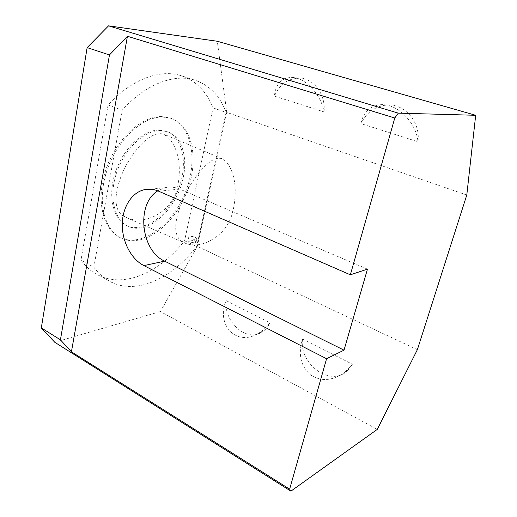 <?xml version="1.0" encoding="UTF-8"?>
<svg xmlns="http://www.w3.org/2000/svg" width="517" height="517" viewBox="0 0 517 517"><rect width="100%" height="100%" fill="white"/><g stroke="black" fill="none" stroke-linecap="round" stroke-linejoin="round"><path stroke-width="0.39" stroke-dasharray="2.58 1.94" d="M194.644 240.663L195.982 242.273C194.903 243.753 186.598 241.31 188.007 240.263L188.854 239.927L194.644 240.663M195.361 237.368L196.712 238.951C195.639 240.392 187.296 238.104 188.757 236.773C190.185 236.049 192.382 236.25 195.361 237.368M176.568 219.214C174.578 229.554 176.038 236.76 180.956 240.819L186.715 243.85C197.345 246.99 208.48 243.591 220.126 233.671C226.465 227.881 230.776 220.248 233.051 210.774C237.452 189.584 235.151 173.156 226.155 161.491L222.168 158.751C218.174 157.452 213.754 158.764 208.913 162.681C194.47 174.565 181.196 197.584 176.568 219.214M122.316 215.337L128.694 218.626C143.804 223.344 166.985 216.3 176.724 191.019C182.637 167.372 178.501 143.183 163.579 134.116C150.512 130.659 135.544 148.599 126.335 164.994C117.288 181.551 110.56 206.91 122.316 215.337M162.784 117.042C142.304 116.403 116.435 140.495 106.599 171.605C96.589 202.683 104.945 232.204 122.949 238.88C144.779 247.333 174.035 224.507 186.469 192.964C199.271 161.562 193.371 125.663 170.875 118.315L162.784 117.042M80.949 260.238C86.533 267.754 93.15 273.112 100.789 276.317C127.344 287.542 161.168 270.734 184.563 240.767L213.036 107.885C206.542 91.27 195.704 80.471 180.523 75.488C159.792 69.091 131.505 79.217 108.098 104.951L80.949 260.238L93.842 267.14C99.322 274.656 105.836 279.981 113.385 283.129C139.629 294.141 173.266 276.847 196.686 246.46L226.116 112.389C219.861 95.697 209.236 84.885 194.25 79.961C173.777 73.653 145.62 84.064 122.148 110.231L93.842 267.14M108.098 104.951L122.148 110.231M213.036 107.885L226.116 112.389M184.563 240.767L196.686 246.46M367.464 269.131L179.657 189.086C174.662 187.005 169.725 186.559 164.852 187.749L157.801 190.851M257.983 333.562C236.14 346.881 215.822 324.469 226.11 300.61L270.023 322.731C266.598 327.313 262.591 330.925 257.983 333.562L262.209 331.94C265.551 329.801 268.155 326.731 270.023 322.731M345.44 371.71C332.799 381.016 321.044 381.992 310.174 374.625C300.558 365.765 298.005 353.925 302.523 339.107L352.42 364.246L345.44 371.71L347.754 370.463L352.42 364.246M417.374 349.673L197.287 246.37L160.373 311.557L377.268 429.394M380.157 104.757C396.481 102.773 416.327 122.122 417.969 141.742L360.95 123.621C363.199 112.48 369.603 106.192 380.157 104.757L386.561 105.054C374.961 106.36 366.424 112.551 360.95 123.621M291.594 77.408C304.952 77.182 321.154 94.398 324.023 111.892L274.398 96.117C275.626 84.2 281.358 77.964 291.594 77.408L299.097 78.093C287.859 78.481 279.626 84.491 274.398 96.117M466.786 195.032L226.73 112.37L217.295 41.263M417.969 141.742C420.767 121.915 404.359 103.213 386.561 105.054M302.523 339.107C298.929 364.323 330.958 387.627 347.754 370.463M226.11 300.61C223.699 322.052 246.661 342.719 262.209 331.94M324.023 111.892C325.988 94.514 313.573 78.009 299.097 78.093M160.373 311.557L54.77 342.273M197.287 246.37L226.73 112.37M161.575 116.596C141.076 115.937 115.213 139.997 105.397 171.075C95.399 202.121 103.781 231.622 121.805 238.318C143.661 246.777 172.924 223.997 185.338 192.479C198.127 161.11 192.195 125.23 169.666 117.876L161.575 116.596M158.939 130.077C142.627 129.948 122.535 149.161 114.987 173.473C107.29 197.765 113.83 220.946 128.164 226.2C145.193 232.734 168.316 214.93 178.165 189.92C188.291 165.02 183.432 136.902 165.957 131.137L158.939 130.077M183.264 177.312C187.858 156.257 181.499 136.087 167.153 131.589L160.141 130.536C143.842 130.42 123.75 149.659 116.183 173.996C108.48 198.315 114.994 221.509 129.315 226.75C149.348 235.093 177.557 207.776 183.264 177.312M179.657 189.086L158.771 191.251M195.982 242.273L196.712 238.951M188.007 240.263L188.757 236.773M222.168 158.751L163.579 134.116M186.715 243.85L128.694 218.626M194.25 79.961L180.523 75.488M113.385 283.129L100.789 276.317M150.208 189.203L164.852 187.749M170.875 118.315L169.666 117.876M122.949 238.88L121.805 238.318M167.153 131.589L165.957 131.137M129.315 226.75L128.164 226.2"/><path stroke-width="0.78" d="M344.012 350.158L367.464 269.131L350.352 274.805L158.771 191.251C153.704 189.093 148.702 188.621 143.778 189.836C131.053 193.061 122.154 208.17 122.277 225.16C122.361 242.15 131.344 259.204 143.888 265.602L326.582 358.714L344.012 350.158L164.658 261.156L143.888 265.602M157.801 190.851C135.932 203.821 140.663 250.564 164.658 261.156M71.424 351.799L60.424 339.837L41.315 327.901L54.77 342.273L290.903 491.15L289.63 489.166L71.424 351.799L127.428 36.274L394.775 117.992L398.284 113.139L475.685 115.291L466.786 195.032L417.374 349.673L377.268 429.394L290.903 491.15M475.685 115.291L217.295 41.263L108.551 25.85L87.14 47.616L109.462 54.944L127.428 36.274M398.284 113.139L108.551 25.85M289.63 489.166L326.582 358.714M350.352 274.805L394.775 117.992M60.424 339.837L109.462 54.944M41.315 327.901L87.14 47.616M143.778 189.836L150.208 189.203"/></g></svg>
